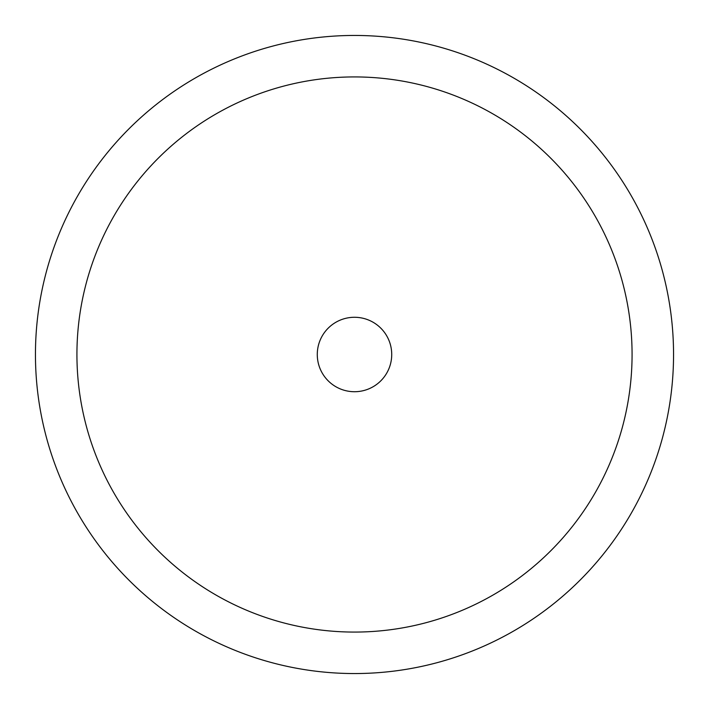 <?xml version="1.0" encoding="UTF-8"?>
<svg xmlns="http://www.w3.org/2000/svg" width="709" height="709" viewBox="0 0 709 709"><rect width="100%" height="100%" fill="white"/><g stroke="black" fill="none" stroke-linecap="round" stroke-linejoin="round"><path stroke-width="1.06" d="M391.722 354.5A37.222 37.222 0 0 0 354.5 317.277A37.222 37.222 0 0 0 317.277 354.5A37.222 37.222 0 0 0 354.5 391.722A37.222 37.222 0 0 0 391.722 354.5M76.926 354.5A277.573 277.573 0 0 0 354.5 632.074A277.573 277.573 0 0 0 632.074 354.5A277.573 277.573 0 0 0 354.5 76.926A277.573 277.573 0 0 0 76.926 354.5M35.45 354.5A319.05 319.05 0 0 0 354.5 673.55A319.05 319.05 0 0 0 673.55 354.5A319.05 319.05 0 0 0 354.5 35.45A319.05 319.05 0 0 0 35.45 354.5"/></g></svg>
